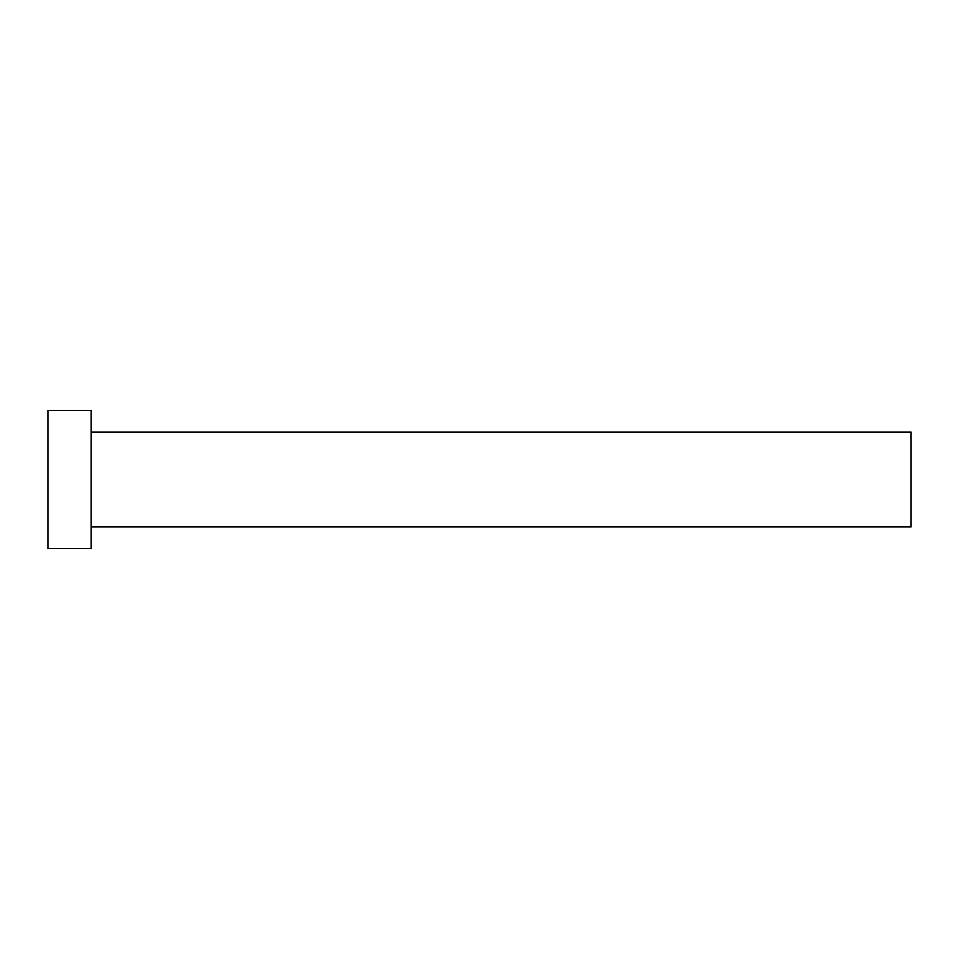 <?xml version="1.0" encoding="UTF-8"?>
<svg xmlns="http://www.w3.org/2000/svg" width="959" height="959" viewBox="0 0 959 959"><rect width="100%" height="100%" fill="white"/><g stroke="black" fill="none" stroke-linecap="round" stroke-linejoin="round"><path stroke-width="1.44" d="M91.105 432.029L911.05 432.029L911.05 526.971L91.105 526.971M91.105 479.5L91.105 548.548L47.95 548.548L47.95 410.452L91.105 410.452L91.105 479.5"/></g></svg>
